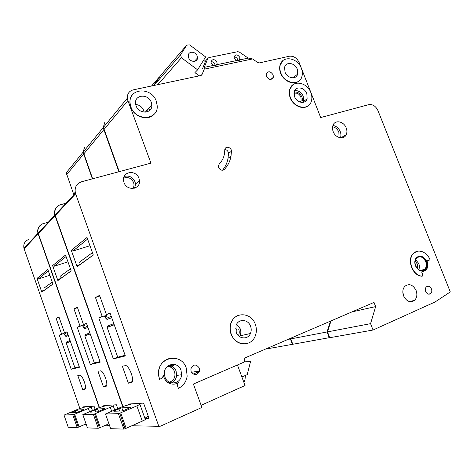 <?xml version="1.0" encoding="UTF-8"?>
<svg xmlns="http://www.w3.org/2000/svg" width="474" height="474" viewBox="0 0 474 474"><rect width="100%" height="100%" fill="white"/><g stroke="black" fill="none" stroke-linecap="round" stroke-linejoin="round"><path stroke-width="0.71" d="M91.198 406.354L91.162 406.905L88.395 408.464L73.861 414.549L78.275 427.234L77.221 427.566L68.238 427.27L64.02 415.117L73.861 414.549M86.061 423.91L78.275 427.234M77.221 427.566L72.806 414.886L77.221 427.566M64.02 415.117L78.488 408.991L86.144 406.668M72.178 412.072L77.612 409.998L83.797 409.696L76.788 412.629L70.78 412.848L72.178 412.072L72.427 412.789M84.331 381.831C82.926 378.056 81.564 375.811 80.254 375.094L77.783 375.497L82.719 389.604L84.876 389.302C85.918 388.704 85.741 386.209 84.331 381.831M86.398 424.882L85.581 424.864L85.356 424.212M79.851 408.446L23.961 248.311C23.185 243.962 24.855 240.976 28.967 239.352M73.861 194.814L66.242 172.773L83.063 152.231L84.633 147.195M43.335 223.639L48.312 222.199M39.757 225.814C37.873 227.953 37.28 230.441 37.973 233.285L38.145 233.824L24.115 248.809M99.22 407.587L38.145 233.824M292.766 344.183L292.417 344.337L290.39 338.963L290.615 338.294M88.188 145.032L89.159 144.795M92.377 178.858L83.063 152.231M95.138 409.299L94.042 406.177L83.489 406.828L83.667 407.332M67 331.759L64.517 332.837L58.93 316.881L56.116 318.368L61.626 334.099L59.274 335.124L71.213 369.264L79.442 367.237L67 331.759M97.134 425.095L98.45 425.119M49.853 275.264L38.27 279.008L37.008 278.38L41.807 292.12L42.417 290.882L44.23 290.278M41.807 292.12L52.958 284.098L47.838 269.522L37.008 278.38M52.253 282.089L43.881 288.222L44.141 288.968M265.434 349.125L292.417 344.337M287.985 339.425L290.39 338.963M63.469 333.536L61.626 334.099M63.652 333.53L59.274 335.124M64.464 333.068L65.744 333.684L65.341 332.541M59.084 317.325L56.116 318.368M67.053 331.919L64.517 332.837M70.413 341.487L66.271 343.069L74.939 367.818L79.271 366.74M74.939 367.818L71.213 369.264M66.271 343.069L66.875 341.772L70.075 340.533M85.48 388.484L82.719 389.604M112.99 405.003L113.132 405.596C113.642 405.673 112.688 406.242 110.276 407.29L94.539 413.962L99.427 427.898L98.248 428.265L87.453 427.904L82.814 414.62L93.366 414.335L94.539 413.962M108.931 423.774L99.427 427.898M98.248 428.265L93.366 414.335L98.248 428.265M82.814 414.62L98.396 407.93L106.934 405.377M91.731 411.284L97.656 409.015L105.068 408.653L97.496 411.865L90.279 412.131L91.731 411.284L92.003 412.066M139.392 403.362L139.794 404.002C140.446 404.091 139.475 404.713 136.868 405.874L119.721 413.251L125.189 428.709L123.862 429.112L110.649 428.674L105.495 414.009L118.405 413.666L119.721 413.251M144.866 418.234L148.273 416.255M139.895 404.292L145.186 419.135C145.862 419.277 144.902 419.946 142.301 421.137L125.189 428.709M123.862 429.112L118.399 413.666L123.862 429.112M105.495 414.009L122.369 406.645L132.003 403.824M115.324 410.336L121.836 407.836L130.901 407.391L122.648 410.94L113.831 411.26L115.324 410.336L115.626 411.195M151.627 85.907L158.731 77.659L159.199 77.618M153.677 85.468L158.731 77.659M197.137 55.932L197.462 58.006C197.403 62.639 190.169 62.378 188.605 57.644L188.273 55.665C188.261 50.931 195.572 51.18 197.137 55.932M154.767 85.231L154.625 84.68L160.479 75.633L186.786 45.101L189.636 44.888L205.627 56.939L197.611 69.826L181.412 57.733L180.6 54.729L186.786 45.101M203.542 60.293L205.355 61.656M199.039 75.692L194.933 72.635L197.611 69.826M157.895 84.556L181.412 57.733M154.625 84.68L180.6 54.729M105.572 378.116C104.037 374.057 102.508 371.616 100.974 370.792L97.958 371.266L103.397 386.689L105.98 386.328C107.248 385.658 107.112 382.921 105.572 378.116M109.476 425.338L105.655 425.202M99.439 407.504L38.151 233.095C37.298 228.379 39.087 225.162 43.513 223.444M92.655 178.781L83.276 151.976L103.172 127.678L104.843 122.233M329.679 337.612L292.802 344.272L290.769 338.892L291.036 338.11M60.648 204.703L66.04 203.192M56.785 207.025C54.741 209.33 54.107 212.044 54.883 215.16L55.067 215.747L38.317 233.635M122.665 406.52L55.067 215.747M193.149 374.116L199.453 371.432M329.27 337.796L327.042 331.966L330.508 321.129M108.647 119.963L109.69 119.721M118.909 171.73L103.172 127.678M117.759 408.618L116.408 404.79L103.765 405.572L103.966 406.135M86.464 323.28L83.489 324.572L77.333 307.128L73.974 308.912L80.029 326.082L77.226 327.303L90.344 364.553L100.198 362.124L86.464 323.28M122.618 425.593L124.099 425.622M67.96 261.849L53.977 266.299L52.614 265.612L57.875 280.561L58.527 279.222L60.482 278.582M57.875 280.561L71.195 270.98L65.548 255.03L52.614 265.612M70.419 268.782L60.121 276.324L60.405 277.136M290.769 338.892L327.042 331.966M81.901 325.537L80.029 326.082M82.109 325.531L77.226 327.303M83.092 324.968L84.479 325.65L84.028 324.376M77.523 307.667L73.974 308.912M86.535 323.469L83.489 324.572M90.232 333.927L84.84 335.983L94.362 362.983L100.002 361.579M94.362 362.983L90.344 364.553M84.84 335.983L85.48 334.579L89.859 332.884M106.751 385.321L103.397 386.689M131.328 373.613C129.651 369.222 127.903 366.55 126.084 365.59L122.322 366.153L128.377 383.176L131.529 382.731C133.099 381.967 133.028 378.922 131.328 373.613M293.981 93.425C296.908 92.537 299.23 93.763 300.943 97.105L301.138 100.755L300.32 102.171M235.537 327.984L236.876 330.046L236.947 333.826M218.668 167.571L218.443 165.663L219.29 163.921C222.105 161.083 223.847 157.575 224.516 153.398L224.812 149.636C225.263 145.589 231.62 147.171 231.436 151.271L231.022 156.13C230.08 161.385 227.834 165.823 224.291 169.431C222.069 170.877 220.197 170.255 218.668 167.571M239.281 315.038C235.157 316.276 232.307 319.126 230.743 323.588C229.671 327.078 229.772 330.609 231.045 334.194C234.292 341.393 239.364 344.568 246.261 343.715M231.259 334.146C229.985 330.562 229.884 327.024 230.957 323.529C234.34 311.382 251.35 312.129 255.32 324.311C256.843 328.642 256.712 332.795 254.923 336.783C250.539 347.199 235.045 345.635 231.259 334.146M186.276 368.085L187.159 376.178C186.217 381.937 183.284 385.996 178.354 388.354L177.211 384.485L178.283 382.488C172.909 386.63 164.46 382.589 163.53 375.361L162.031 378.258L159.531 379.307L158.565 374.673C156.746 357.23 181.24 351.785 186.276 368.085M177.679 382.879L177.021 384.503L178.354 388.354M292.79 84.87L289.65 89.598C288.944 92.205 289.134 94.954 290.224 97.845C293.05 105.714 302.791 110.051 307.999 105.868M290.444 97.68C289.353 94.782 289.164 92.033 289.869 89.426C292.191 79.531 307.182 81.966 310.861 92.631C312.04 95.748 312.188 98.687 311.288 101.442C308.669 110.726 294.117 108.232 290.444 97.68M282.836 60.696L279.962 65.412C279.382 67.871 279.601 70.448 280.626 73.144C283.511 81.214 293.738 85.581 298.851 81.042M280.839 72.966C279.814 70.265 279.595 67.687 280.175 65.234C282.19 55.091 297.613 57.496 301.34 68.315C302.448 71.23 302.631 73.985 301.885 76.592C299.574 86.132 284.56 83.697 280.839 72.966M132.519 94.711C130.528 97.14 129.669 100.05 129.929 103.451L130.777 107.142C134.047 117.084 148.161 121.273 154.068 114.234M130.931 106.964L130.083 103.273C128.075 87.998 151.597 86.458 156.29 101.211L157.202 105.82C158.387 120.266 135.659 121.54 130.931 106.964M426.428 261.304C427.631 264.753 427.246 267.579 425.279 269.777C421.505 272.254 418.24 270.938 415.485 265.837C414.317 262.489 414.655 259.722 416.492 257.524C420.29 254.858 423.602 256.114 426.428 261.304M423.098 270.98L424.994 269.854C426.961 267.656 427.347 264.83 426.15 261.381C424.307 257.495 421.736 255.794 418.424 256.286M423.335 271.803L421.67 272.011M421.635 271.916L425.741 270.476C427.939 268.035 428.366 264.895 427.033 261.05L426.719 260.344L427.607 260.813L430.036 259.805C427.092 251.824 417.92 248.346 413.393 253.608C406.733 259.983 413.198 276.318 422.352 276.141L422.873 275.038L421.635 271.916M151.289 102.348L151.828 105.003C152.634 113.766 138.906 114.566 136.074 105.797L135.552 103.468C134.45 94.409 148.469 93.514 151.289 102.348M297.293 69.234L297.631 74.14C296.28 79.934 287.226 78.471 284.993 72.024L284.607 67.32C285.852 61.306 295.059 62.758 297.293 69.234M213.193 65.483L211.226 63.303L211.007 61.792C212.524 58.823 214.485 58.93 216.885 62.124L217.104 63.676L216.742 64.814M216.79 64.725L236.455 60.589C238.238 60.785 239.334 60.554 239.737 59.896L248.394 58.077L252.512 58.942L204.205 69.163L204.288 67.355L213.395 65.442C215.202 65.637 216.334 65.4 216.79 64.725L216.695 64.82M211.019 61.697C212.743 61.62 214.017 62.45 214.841 64.197L215.072 65.495M236.253 60.631L234.328 58.486L234.12 56.839C235.655 54.089 237.545 54.261 239.803 57.342L239.696 59.979M234.109 56.927C235.72 56.945 236.899 57.775 237.664 59.41L237.895 60.66M250.574 326.248C251.463 328.76 251.416 331.178 250.432 333.518C247.908 339.971 238.434 339.129 236.141 332.15L236.034 325.549C238.197 318.475 248.216 319.026 250.574 326.248M346.21 127.95C347.122 130.38 347.134 132.607 346.257 134.634C344.065 140.055 335.485 138.135 333.186 131.63C332.315 129.301 332.268 127.156 333.05 125.183C335.136 119.495 343.899 121.391 346.21 127.95M138.971 178.366L139.469 180.6C140.683 189.564 126.831 191.389 124.004 182.508L123.548 180.677C121.948 171.398 136.145 169.384 138.971 178.366M306.832 93.627L307.105 98.847C305.57 104.487 296.783 103 294.579 96.655L294.247 91.636C295.681 85.77 304.622 87.24 306.832 93.627M416.095 290.461C417.487 294.561 416.96 297.879 414.507 300.415C410.217 303.034 406.579 301.535 403.593 295.906C402.248 291.96 402.71 288.719 404.968 286.183C409.299 283.292 413.008 284.714 416.095 290.461M425.693 261.571C426.796 264.729 426.446 267.312 424.645 269.327C421.185 271.602 418.192 270.405 415.662 265.724C414.596 262.655 414.91 260.113 416.593 258.105C420.077 255.664 423.11 256.819 425.693 261.571M181.009 370.295L181.578 374.744C181.169 384.171 167.808 386.126 164.964 377.031L164.359 373.826C163.672 363.605 178.028 360.69 181.009 370.295M273.125 74.845L273.338 77.286C271.335 80.408 269.031 80.1 266.424 76.367L266.198 73.985C268.183 70.81 270.494 71.1 273.125 74.845M191.117 371.58C194.245 375.846 197.054 375.675 199.542 371.071L199.335 368.097C196.052 363.759 193.226 364.032 190.85 368.92L191.117 371.58M425.688 291.48C427.056 294.081 428.727 294.798 430.7 293.637C431.867 292.464 432.116 290.9 431.453 288.944C430.06 286.314 428.372 285.609 426.393 286.829C425.267 288.002 425.03 289.555 425.688 291.48M122.926 406.414L55.091 214.935C54.137 209.781 56.062 206.291 60.862 204.466M119.241 171.647L103.421 127.376L127.34 98.177C127.192 93.799 129.147 91.032 133.2 89.882L201.142 75.461L202.155 74.288L204.205 69.163M252.512 58.942L257.548 62.378L259.118 62.959L289.341 56.228C293.637 55.814 296.914 57.929 299.165 62.562L320.697 117.552L368.766 104.641C372.683 104.102 375.74 106.075 377.932 110.561L450.3 291.937L435.031 301.991L373.044 330.028L329.72 337.719L327.493 331.883L331 320.922M174.029 384.112C168.797 384.325 165.296 381.718 163.53 376.285M170.012 358.285C162.351 360.477 158.476 365.952 158.381 374.703L159.531 379.307M416.723 251.445L413.115 253.691C406.455 260.066 412.919 276.389 422.073 276.212M427.495 260.848L426.973 260.907M55.091 214.935L75.413 193.149C74.335 187.473 76.415 183.669 81.647 181.738L150.939 163.133L127.891 100.583L127.34 98.177M75.413 193.149L75.621 193.801L55.28 215.522M373.044 330.028L370.573 323.659L375.639 306.607L374.01 302.412L244.193 358.267L244.454 361.348L243.381 362.409L193.392 384.053L201.9 407.439L160.55 426.138L158.82 426.31L75.621 193.801M237.45 364.974L245.046 385.516L201.118 405.3M144.908 418.346L149.008 418.317L143.575 403.101L128.158 404.061L128.377 404.683M110.045 313.006L106.413 314.588L99.564 295.355L95.475 297.518L102.2 316.425L98.799 317.906L113.351 358.883L125.355 355.921L110.045 313.006M131.837 425.776L158.82 426.31M89.971 245.722L72.789 251.09L71.301 250.325L77.12 266.72L77.819 265.256L79.94 264.575M77.12 266.72L93.313 255.071L87.02 237.456L71.301 250.325M92.448 252.642L79.573 262.075L79.887 262.963M147.023 110.264L150.548 109.447M204.288 67.355L207.772 58.515L208.916 57.567L237.747 51.684L239.334 52.063L248.21 58.118M202.422 68.967L205.775 60.619L206.563 59.789M74.797 193.807L74.459 192.871L74.317 194.322M327.493 331.883L370.573 323.659M352.105 311.839L375.639 306.607M245.437 375.432L245.017 379.449L243.974 382.613M244.548 361.129L250.539 361.502L247.244 374.632L241.894 377.002M224.854 149.417C227.016 149.825 228.219 151.17 228.456 153.446L228.035 158.275C227.218 162.872 225.369 166.86 222.49 170.243M151.828 105.684L151.046 105.862M104.073 315.909L102.2 316.425M104.304 315.909L98.799 317.906M105.524 315.216L107.041 315.968L106.532 314.54M99.801 296.019L95.475 297.518M110.146 313.296L106.413 314.588M114.24 324.767L107.148 327.475L117.712 357.171L125.142 355.316M117.712 357.171L113.351 358.883M107.148 327.475L107.829 325.934L113.831 323.612M173.994 364.316L168.608 366.544M132.542 381.452L128.377 383.176M75.852 412.658L75.206 410.81M78.364 412.149L77.612 409.998M79.087 426.896L74.673 414.211M89.521 411.669L88.395 408.464M66.65 174.645L83.507 154.257M65.744 333.684L64.535 334.2L65.068 335.728L67.966 334.508M68.315 335.515L66.342 336.339L68.345 335.604M48.312 270.879L38.27 279.008M66.342 336.339L65.062 335.728L65.927 336.392M63.267 333.589L64.535 334.2L65.062 335.728M95.712 411.93L95.001 409.909M98.556 411.586L97.656 409.015M100.31 427.53L95.422 413.601M111.663 411.225L110.276 407.29M119.667 411.047L118.873 408.819M122.92 410.899L121.836 407.836M126.155 428.295L120.686 412.848M142.301 421.137L136.868 405.874M83.72 154.003L103.67 129.876M84.479 325.65L83.045 326.266L83.631 327.925L87.53 326.29M87.921 327.392L85.006 328.601L87.963 327.516M66.076 256.517L53.977 266.299M106.283 386.203L105.98 386.328M85.006 328.601L83.631 327.925L84.55 328.654M83.625 327.937L83.045 326.266L82.168 325.537M81.664 325.591L83.045 326.266M417.564 268.663L417.327 264.03L415.159 261.067M415.597 259.616L418.761 263.526C419.585 265.73 419.591 267.769 418.785 269.647M169.479 382.24C174.106 380.361 175.795 376.818 174.539 371.604C173.117 368.233 170.711 366.526 167.31 366.485M169.123 365.181C172.423 365.768 174.746 367.735 176.091 371.071L176.648 375.449C176.204 378.951 174.515 381.452 171.576 382.956M132.904 188.498C134.089 186.691 134.308 184.682 133.561 182.472C131.274 178.028 127.956 176.601 123.607 178.194M124.164 176.423C129.047 175.202 132.667 177.003 135.025 181.832L135.517 184.036L134.723 188.131M301.583 102.42C302.536 100.814 302.631 98.965 301.867 96.874C300.072 93.2 297.488 91.618 294.129 92.128M294.638 90.647C298.43 90.309 301.304 92.181 303.259 96.258L303.526 101.442L303.129 102.36M142.573 111.852L142.39 111.283M135.688 104.452C139.516 104.92 142.218 106.976 143.8 110.62L144.209 112.154M402.829 292.375L404.073 296.961M238.428 335.699C239.406 333.666 239.506 331.533 238.724 329.294M236.615 324.246L240.223 328.772C241.082 331.213 241.023 333.572 240.057 335.847L239.625 336.676M339.058 137.501L338.857 132.151C337.512 129.112 335.426 127.34 332.588 126.831M332.938 125.462C336.238 125.995 338.673 128.033 340.243 131.565C341.09 133.798 341.15 135.884 340.427 137.816M201.29 75.176L202.155 74.288M205.775 60.619L207.772 58.515M103.919 129.58L127.891 100.583M231.436 151.271L228.456 153.446M224.291 169.431L223.485 169.988M109.79 313.367L110.122 313.219M107.041 315.968L105.299 316.715L105.951 318.546L111.23 316.33M111.663 317.55L107.456 319.292L111.728 317.734M87.607 239.097L72.789 251.09M175.291 364.619L169.882 366.858M131.944 382.559L131.529 382.731M107.456 319.292L105.951 318.546L106.94 319.352M103.794 315.974L105.299 316.715L105.939 318.552M92.406 410.454L91.215 407.059M64.529 334.206L63.717 333.536M52.928 284.021L41.783 292.037M70.365 341.351L66.236 342.927M23.961 248.311L37.973 233.285M114.667 409.939L113.203 405.803M194.328 61.407L197.462 58.006M71.165 270.891L57.846 280.478M90.178 333.779L84.799 335.835M38.151 233.095L54.883 215.16M171.499 382.939C174.45 381.44 176.168 378.939 176.648 375.449L181.578 374.744M134.598 188.172L135.517 184.036L139.469 180.6M303.082 102.372L303.526 101.442L307.105 98.847M239.613 336.664L240.057 335.847L250.432 333.518M299.568 101.904L301.138 100.755M145.269 112.184L151.828 105.003M292.962 77.86L297.631 74.14M215.326 65.465L217.104 63.676M238.351 60.613L240.004 59.031M340.812 137.851L346.257 134.634M409.281 301.553L414.507 300.415M420.586 270.423L424.645 269.327M270.713 79.484L273.338 77.286M199.542 371.071L191.419 372.262M430.7 293.637L428.419 294.147M231.022 156.13L228.035 158.275M105.287 316.721L104.369 315.921M93.277 254.971L77.09 266.625M114.181 324.601L107.1 327.309"/></g></svg>
